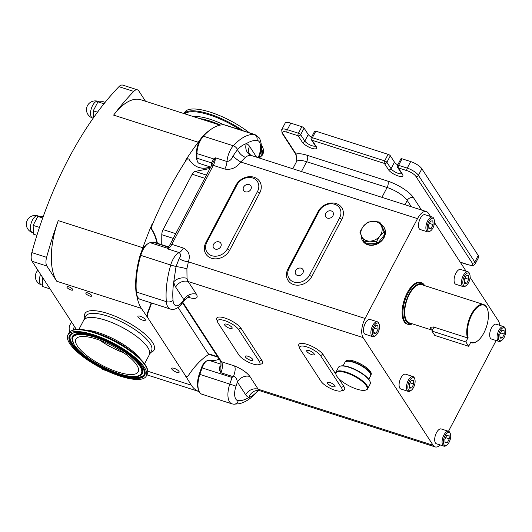 <?xml version="1.0" encoding="UTF-8"?>
<svg xmlns="http://www.w3.org/2000/svg" width="532" height="532" viewBox="0 0 532 532"><rect width="100%" height="100%" fill="white"/><g stroke="black" fill="none" stroke-linecap="round" stroke-linejoin="round"><path stroke-width="0.8" d="M224.75 325.138A4.283 1.343 -152.3 0 0 228.713 327.951A4.283 1.343 -152.3 0 0 232.152 328.291A4.283 1.343 -152.3 0 0 231.972 327.459A4.283 1.343 -152.3 0 0 228.009 324.646A4.283 1.343 -152.3 0 0 224.571 324.307A4.283 1.343 -152.3 0 0 224.75 325.138M245.511 357.078A4.283 1.343 -152.3 0 0 249.481 359.891A4.283 1.343 -152.3 0 0 252.919 360.231A4.283 1.343 -152.3 0 0 252.74 359.399A4.283 1.343 -152.3 0 0 248.777 356.586A4.283 1.343 -152.3 0 0 245.338 356.247A4.283 1.343 -152.3 0 0 245.511 357.078M306.871 351.459A4.283 1.343 -152.3 0 0 310.841 354.272A4.283 1.343 -152.3 0 0 314.279 354.611A4.283 1.343 -152.3 0 0 314.099 353.78A4.283 1.343 -152.3 0 0 310.136 350.967A4.283 1.343 -152.3 0 0 306.698 350.628A4.283 1.343 -152.3 0 0 306.871 351.459M327.639 383.399A4.283 1.343 -152.3 0 0 331.602 386.212A4.283 1.343 -152.3 0 0 335.04 386.551A4.283 1.343 -152.3 0 0 334.867 385.72A4.283 1.343 -152.3 0 0 330.897 382.907A4.283 1.343 -152.3 0 0 327.459 382.568A4.283 1.343 -152.3 0 0 327.639 383.399M213.558 244.328A4.283 3.551 -33 0 0 213.578 247.819A4.283 3.551 -33 0 0 217.196 249.209A4.283 3.551 -33 0 0 220.78 246.642A4.283 3.551 -33 0 0 220.76 243.151A4.283 3.551 -33 0 0 217.142 241.761A4.283 3.551 -33 0 0 213.558 244.328M243.629 187.051A4.283 3.551 -33 0 0 243.649 190.542A4.283 3.551 -33 0 0 247.267 191.932A4.283 3.551 -33 0 0 250.851 189.365A4.283 3.551 -33 0 0 250.831 185.874A4.283 3.551 -33 0 0 247.214 184.484A4.283 3.551 -33 0 0 243.629 187.051M325.75 213.372A4.283 3.551 -33 0 0 325.777 216.863A4.283 3.551 -33 0 0 329.394 218.253A4.283 3.551 -33 0 0 332.979 215.686A4.283 3.551 -33 0 0 332.959 212.195A4.283 3.551 -33 0 0 329.341 210.805A4.283 3.551 -33 0 0 325.75 213.372M295.679 270.648A4.283 3.551 -33 0 0 295.706 274.14A4.283 3.551 -33 0 0 299.323 275.529A4.283 3.551 -33 0 0 302.908 272.963A4.283 3.551 -33 0 0 302.888 269.471A4.283 3.551 -33 0 0 299.27 268.081A4.283 3.551 -33 0 0 295.679 270.648M67.085 287.526A3.312 1.037 -152.3 0 0 70.151 289.694A3.312 1.037 -152.3 0 0 72.804 289.96A3.312 1.037 -152.3 0 0 72.671 289.315A3.312 1.037 -152.3 0 0 69.606 287.14A3.312 1.037 -152.3 0 0 66.946 286.881A3.312 1.037 -152.3 0 0 67.085 287.526M85.971 293.578A3.312 1.037 -152.3 0 0 89.037 295.745A3.312 1.037 -152.3 0 0 91.697 296.011A3.312 1.037 -152.3 0 0 91.557 295.366A3.312 1.037 -152.3 0 0 88.492 293.199A3.312 1.037 -152.3 0 0 85.838 292.933A3.312 1.037 -152.3 0 0 85.971 293.578M171.909 369.161A4.183 1.31 -152.3 0 0 175.786 371.908A4.183 1.31 -152.3 0 0 179.144 372.24A4.183 1.31 -152.3 0 0 178.971 371.422A4.183 1.31 -152.3 0 0 175.095 368.676A4.183 1.31 -152.3 0 0 171.736 368.35A4.183 1.31 -152.3 0 0 171.909 369.161M138.094 317.145A4.183 1.31 -152.3 0 0 141.971 319.892A4.183 1.31 -152.3 0 0 145.329 320.224A4.183 1.31 -152.3 0 0 145.156 319.406A4.183 1.31 -152.3 0 0 141.279 316.66A4.183 1.31 -152.3 0 0 137.921 316.334A4.183 1.31 -152.3 0 0 138.094 317.145M486.547 307.297A19.584 9.071 107.8 0 0 473.008 312.683A19.584 9.071 107.8 0 0 468.087 337.587L467.455 337.88A20.07 9.297 -72.2 0 1 470.82 315.323A20.07 9.297 -72.2 0 1 483.615 304.523A20.07 9.297 -72.2 0 1 486.354 306.758A20.07 9.297 -72.2 0 1 487.345 308.826L487.518 309.318A19.584 9.071 107.8 0 0 486.547 307.297M432.576 329.847L430.634 328.33L430.494 327.32L433.374 326.954L467.455 337.88M346.339 361.408L346.937 361.261A14.012 4.389 27.7 0 1 368.417 370.771A14.012 4.389 27.7 0 1 370.365 373.557L370.578 374.136A14.497 4.542 -152.3 0 0 368.563 371.256A14.497 4.542 -152.3 0 0 346.339 361.408A14.497 4.542 -152.3 0 0 344.929 362.358L343.107 365.817M368.789 379.303L370.604 375.838A14.497 4.542 -152.3 0 0 370.578 374.136M340.221 366.149L340.819 365.996A17.416 5.46 27.7 0 1 367.512 377.826A17.416 5.46 27.7 0 1 369.94 381.284L370.152 381.863A17.908 5.606 -152.3 0 0 367.659 378.305A17.908 5.606 -152.3 0 0 340.221 366.149A17.908 5.606 -152.3 0 0 338.472 367.319L335.898 372.234A17.908 5.606 27.7 0 1 348.334 372.872A17.908 5.606 27.7 0 1 365.085 383.213A17.908 5.606 27.7 0 1 367.605 388.879A17.908 5.606 27.7 0 1 365.856 390.049L365.258 390.202A17.416 5.46 -152.3 0 0 364.506 383.552A17.416 5.46 -152.3 0 0 345.7 372.633A17.416 5.46 -152.3 0 0 336.138 374.914A17.416 5.46 -152.3 0 0 338.565 378.378A17.416 5.46 -152.3 0 0 365.258 390.202M367.605 388.879L370.179 383.971A17.908 5.606 -152.3 0 0 370.152 381.863M345.354 361.86L345.7 361.201A14.351 4.495 27.7 0 1 357.225 362.339A14.351 4.495 27.7 0 1 370.525 371.755A14.351 4.495 27.7 0 1 371.117 374.548L370.771 375.2M370.771 375.166A14.351 4.495 -152.3 0 0 370.092 372.573A14.351 4.495 -152.3 0 0 357.105 363.289A14.351 4.495 -152.3 0 0 345.388 361.833M450.411 433.972L450.072 432.988A7.787 3.604 107.8 0 0 448.622 431.319L441.234 428.952A7.787 3.604 107.8 0 0 440.536 428.878A7.787 3.604 107.8 0 0 435.209 435.981A7.787 3.604 107.8 0 0 436.479 443.781L443.874 446.149A7.787 3.604 107.8 0 0 444.566 446.222A7.787 3.604 107.8 0 0 446.016 445.63L446.867 445.031A6.81 3.159 107.8 0 0 450.411 433.972A6.81 3.159 107.8 0 0 448.543 432.45A6.81 3.159 107.8 0 0 443.721 439.286A6.81 3.159 107.8 0 0 445.597 445.55A6.81 3.159 107.8 0 0 446.867 445.031M448.622 431.319A7.787 3.604 107.8 0 0 447.931 431.246A7.787 3.604 107.8 0 0 442.604 438.348A7.787 3.604 107.8 0 0 443.874 446.149M505.4 329.235L505.054 328.257A7.787 3.604 107.8 0 0 503.611 326.588L496.223 324.214A7.787 3.604 107.8 0 0 495.525 324.141A7.787 3.604 107.8 0 0 490.198 331.243A7.787 3.604 107.8 0 0 491.468 339.044L498.856 341.411A7.787 3.604 107.8 0 0 499.555 341.491A7.787 3.604 107.8 0 0 501.004 340.892L501.856 340.294A6.81 3.159 107.8 0 0 505.4 329.235A6.81 3.159 107.8 0 0 503.525 327.712A6.81 3.159 107.8 0 0 498.71 334.548A6.81 3.159 107.8 0 0 500.585 340.812A6.81 3.159 107.8 0 0 501.856 340.294M503.611 326.588A7.787 3.604 107.8 0 0 502.913 326.515A7.787 3.604 107.8 0 0 497.593 333.611A7.787 3.604 107.8 0 0 498.856 341.411M379.216 324.467L378.877 323.483A7.787 3.604 107.8 0 0 377.427 321.813L370.039 319.446A7.787 3.604 107.8 0 0 369.341 319.373A7.787 3.604 107.8 0 0 364.014 326.468A7.787 3.604 107.8 0 0 365.284 334.269L372.679 336.643A7.787 3.604 107.8 0 0 373.371 336.716A7.787 3.604 107.8 0 0 374.827 336.124L375.672 335.526A6.81 3.159 107.8 0 0 379.216 324.467A6.81 3.159 107.8 0 0 377.348 322.937A6.81 3.159 107.8 0 0 372.533 329.774A6.81 3.159 107.8 0 0 374.402 336.044A6.81 3.159 107.8 0 0 375.672 335.526M377.427 321.813A7.787 3.604 107.8 0 0 376.736 321.74A7.787 3.604 107.8 0 0 371.409 328.836A7.787 3.604 107.8 0 0 372.679 336.643M469.803 274.485L469.457 273.501A7.787 3.604 107.8 0 0 468.014 271.832L460.626 269.465A7.787 3.604 107.8 0 0 459.927 269.392A7.787 3.604 107.8 0 0 454.601 276.487A7.787 3.604 107.8 0 0 455.871 284.288L463.266 286.662A7.787 3.604 107.8 0 0 463.957 286.735A7.787 3.604 107.8 0 0 465.407 286.143L466.258 285.544A6.81 3.159 107.8 0 0 469.803 274.485A6.81 3.159 107.8 0 0 467.927 272.956A6.81 3.159 107.8 0 0 463.113 279.792A6.81 3.159 107.8 0 0 464.988 286.063A6.81 3.159 107.8 0 0 466.258 285.544M468.014 271.832A7.787 3.604 107.8 0 0 467.322 271.759A7.787 3.604 107.8 0 0 461.995 278.854A7.787 3.604 107.8 0 0 463.266 286.662M414.814 379.216L414.475 378.239A7.787 3.604 107.8 0 0 413.025 376.57L405.637 374.196A7.787 3.604 107.8 0 0 404.938 374.122A7.787 3.604 107.8 0 0 399.612 381.225A7.787 3.604 107.8 0 0 400.882 389.025L408.277 391.392A7.787 3.604 107.8 0 0 408.968 391.466A7.787 3.604 107.8 0 0 410.418 390.874L411.269 390.275A6.81 3.159 107.8 0 0 414.814 379.216A6.81 3.159 107.8 0 0 412.945 377.693A6.81 3.159 107.8 0 0 408.124 384.53A6.81 3.159 107.8 0 0 409.999 390.794A6.81 3.159 107.8 0 0 411.269 390.275M413.025 376.57A7.787 3.604 107.8 0 0 412.333 376.496A7.787 3.604 107.8 0 0 407.007 383.592A7.787 3.604 107.8 0 0 408.277 391.392M434.205 219.729L433.859 218.745A7.787 3.604 107.8 0 0 432.416 217.076L425.028 214.709A7.787 3.604 107.8 0 0 424.33 214.635A7.787 3.604 107.8 0 0 419.003 221.731A7.787 3.604 107.8 0 0 420.273 229.538L427.668 231.905A7.787 3.604 107.8 0 0 428.36 231.979A7.787 3.604 107.8 0 0 429.809 231.387L430.661 230.788A6.81 3.159 107.8 0 0 434.205 219.729A6.81 3.159 107.8 0 0 432.336 218.2A6.81 3.159 107.8 0 0 427.515 225.043A6.81 3.159 107.8 0 0 429.391 231.307A6.81 3.159 107.8 0 0 430.661 230.788M432.416 217.076A7.787 3.604 107.8 0 0 431.725 217.003A7.787 3.604 107.8 0 0 426.398 224.105A7.787 3.604 107.8 0 0 427.668 231.905M362.678 240.87A12.648 10.487 -33 0 0 362.784 241.036A12.648 10.487 -33 0 0 371.462 245.312A12.648 10.487 -33 0 0 383.206 238.981A12.648 10.487 -33 0 0 383.998 227.244A12.648 10.487 -33 0 0 383.885 227.084M379.203 221.99A12.648 10.487 147 0 1 379.921 222.416L381.471 226.213A11.192 9.277 -33 0 0 373.211 221.359A11.192 9.277 -33 0 0 363.25 226.386A11.192 9.277 -33 0 0 361.541 236.275A11.192 9.277 -33 0 0 369.8 241.129A11.192 9.277 -33 0 0 379.768 236.102A11.192 9.277 -33 0 0 381.471 226.213L383.911 231.387A12.648 10.487 147 0 1 383.765 232.245L379.768 236.102L376.656 241.322A12.648 10.487 147 0 1 375.792 241.761L369.8 241.129L364.699 241.867A12.648 10.487 147 0 1 363.981 241.442L359.991 232.471A12.648 10.487 147 0 1 360.144 231.613L363.25 226.386L367.246 222.536A12.648 10.487 147 0 1 368.111 222.097L373.211 221.359L379.203 221.99M381.145 224.298L385.135 233.269A12.648 10.487 -33 0 0 383.785 226.918A12.648 10.487 -33 0 0 381.145 224.298L379.921 222.416M385.135 233.269L383.911 231.387M384.988 234.127L377.88 243.204A12.648 10.487 -33 0 0 384.988 234.127L383.765 232.245M377.88 243.204L376.656 241.322M377.015 243.643L365.923 243.749A12.648 10.487 -33 0 0 371.25 244.986A12.648 10.487 -33 0 0 377.015 243.643L375.792 241.761M412.4 323.848A21.898 10.141 -72.2 0 1 407.984 324.347A21.898 10.141 -72.2 0 1 404.998 321.913A21.898 10.141 -72.2 0 1 406.362 296.71A21.898 10.141 -72.2 0 1 421.351 282.652A21.898 10.141 -72.2 0 1 424.33 285.092A21.898 10.141 -72.2 0 1 424.656 285.624M421.351 282.652L420.526 282.386A21.898 10.141 107.8 0 0 405.544 296.444A21.898 10.141 107.8 0 0 404.18 321.647A21.898 10.141 107.8 0 0 407.16 324.088L407.984 324.347M424.217 285.485A20.921 9.696 107.8 0 0 408.769 294.622A20.921 9.696 107.8 0 0 406.248 321.355A20.921 9.696 107.8 0 0 411.968 323.709M432.363 330.246L409.361 322.877A20.07 9.297 -72.2 0 1 406.628 320.636A20.07 9.297 -72.2 0 1 407.878 297.534A20.07 9.297 -72.2 0 1 421.61 284.647L483.615 304.523M83.411 320.803A37.127 11.631 27.7 0 1 83.644 320.251A37.127 11.631 27.7 0 1 113.462 323.197A37.127 11.631 27.7 0 1 147.849 347.549A37.127 11.631 27.7 0 1 149.386 354.764A37.127 11.631 27.7 0 1 149.066 355.27M167.873 246.728A1.948 1.716 -86 0 0 168.232 246.795L168.863 246.436L167.68 248.91L166.988 248.085L167.374 246.821L167.873 246.728A9.729 4.509 -72.2 0 1 168.278 246.795L154.001 242.22A9.729 4.509 107.8 0 0 152.85 242.166L150.157 242.692A14.597 6.763 107.8 0 0 147.863 243.742A14.597 6.763 107.8 0 0 140.741 255.427A59.365 27.504 107.8 0 0 136.358 292.035A17.516 8.113 107.8 0 0 137.076 295.652A17.516 8.113 107.8 0 0 140.328 299.41L170.307 309.019A17.516 8.113 -72.2 0 1 167.919 307.064A17.516 8.113 -72.2 0 1 166.33 301.644A59.365 27.504 -72.2 0 1 170.719 265.029L140.175 255.154A13.14 6.085 -72.2 0 1 141.585 251.363A13.14 6.085 -72.2 0 1 146.586 244.64L147.863 243.742M293.923 282.033A12.163 10.081 -33 0 0 309.558 275.097L339.629 217.821A12.163 10.081 -33 0 0 339.562 207.899A12.163 10.081 -33 0 0 329.295 203.956A12.163 10.081 -33 0 0 319.1 211.237L289.029 268.514A12.163 10.081 -33 0 0 289.095 278.435A12.163 10.081 -33 0 0 293.923 282.033M211.803 255.712A12.163 10.081 -33 0 0 227.437 248.777L257.508 191.5A12.163 10.081 -33 0 0 257.441 181.578A12.163 10.081 -33 0 0 247.167 177.635A12.163 10.081 -33 0 0 236.973 184.917L206.901 242.2A12.163 10.081 -33 0 0 206.975 252.115A12.163 10.081 -33 0 0 211.803 255.712M197.372 161.302L196.86 159.833A8.273 3.83 -72.2 0 1 196.481 157.206L196.501 152.564A13.14 6.085 -72.2 0 1 200.198 139.716A13.14 6.085 -72.2 0 1 202.253 136.917L203.344 136.192L233.315 145.795A59.365 27.504 -72.2 0 1 254.116 134.436A17.516 8.113 -72.2 0 1 255.047 134.609L225.076 125A17.516 8.113 107.8 0 0 224.138 124.827A59.365 27.504 107.8 0 0 210.938 129.369A59.365 27.504 107.8 0 0 203.344 136.192A14.597 6.763 107.8 0 0 196.946 153.568L196.926 158.21A9.729 4.509 107.8 0 0 197.372 161.302A9.729 4.509 107.8 0 0 197.851 162.307A9.729 4.509 107.8 0 0 199.181 163.391L210.705 167.088A72.984 33.815 107.8 0 1 199.001 167.52A72.984 33.815 107.8 0 1 189.119 159.48A4.868 2.254 107.8 0 0 188.461 158.942A4.868 2.254 107.8 0 0 185.874 160.637A224.797 104.146 107.8 0 0 152.504 224.205A4.868 2.254 107.8 0 0 152.179 229.851A72.984 33.815 -72.2 0 1 157.405 243.31M199.214 391.618A57.416 26.6 -72.2 0 1 199.128 391.585A57.416 26.6 -72.2 0 1 191.301 385.188L185.615 375.944A4.868 2.254 107.8 0 0 186.28 376.483A4.868 2.254 107.8 0 0 188.787 374.907A72.984 33.815 107.8 0 1 208.983 354.325M151.587 303.014A72.984 33.815 -72.2 0 1 148.142 312.384A4.868 2.254 107.8 0 0 147.876 317.89L185.615 375.944M147.876 317.89L141.366 308.38A57.416 26.6 -72.2 0 1 136.571 294.196A16.06 7.441 -72.2 0 1 136.564 294.183A16.06 7.441 -72.2 0 1 135.899 290.864A57.902 26.826 -72.2 0 1 140.175 255.154M141.585 251.363A57.416 26.6 -72.2 0 1 142.835 247.726A224.797 104.146 -72.2 0 1 152.092 224.072L152.504 224.205M185.874 160.637L185.469 160.511A224.797 104.146 -72.2 0 1 198.223 142.23A57.416 26.6 -72.2 0 1 200.198 139.716M430.514 216.464L428.4 213.219A14.597 6.763 107.8 0 0 426.411 211.59A14.597 6.763 107.8 0 0 417.507 218.645L365.098 318.469A14.597 6.763 107.8 0 0 363.103 337.587L433.108 445.271A14.597 6.763 107.8 0 0 435.096 446.9A14.597 6.763 107.8 0 0 440.263 444.991M499.721 325.338A14.597 6.763 107.8 0 0 498.404 320.902L470.089 277.338M466.112 271.22L434.491 222.589M448.496 431.279L496.137 340.54M198.223 142.23L113.629 115.118A224.797 104.146 -72.2 0 1 133.725 91.411A9.729 4.509 -72.2 0 1 137.475 89.835L122.693 85.1A9.729 4.509 107.8 0 0 118.942 86.676A224.797 104.146 107.8 0 0 31.834 252.6A9.729 4.509 107.8 0 0 32.086 261.292L76.375 329.421M101.685 368.344L101.838 368.583A9.729 4.509 107.8 0 0 103.168 369.667L106.713 370.804M426.411 211.59L251.523 155.544C249.714 154.978 247.686 155.57 245.445 157.326L240.79 162.014C236.521 167.773 231.187 170.12 224.783 169.063L213.285 165.379L171.829 244.348L183.327 248.038C188.84 250.818 190.529 255.42 188.381 261.837L186.898 268.846L187.031 278.382A9.729 6.504 -10.3 0 0 173.758 281.84L176.045 266.539L179.131 258.638C180.966 256.171 180.98 254.156 179.178 252.594L167.68 248.91A9.729 4.509 -72.2 0 0 171.829 244.348A2.919 0.918 27.7 0 0 170.134 244.361L211.596 165.386A9.729 4.509 -72.2 0 1 211.344 163.929L211.45 162.865L213.778 158.962L215.493 157.831L211.596 165.386A2.919 0.918 27.7 0 1 213.285 165.379A9.729 4.509 -72.2 0 0 215.493 157.831L226.991 161.515C229.811 161.143 231.806 159.321 232.983 156.069L237.491 149.505C240.484 146.5 243.423 144.551 246.309 143.653A9.729 8.625 -71.4 0 0 251.423 155.51L251.423 155.51A9.729 8.625 -71.4 0 0 251.463 155.524M257.92 390.654L257.242 391.439C254.442 394.505 251.663 396.506 248.916 397.451A9.729 8.625 108.6 0 1 260.128 390.821L256.85 390.973L257.508 390.461M219.27 359.28A77.852 36.07 -72.2 0 1 208.936 360.324A9.729 4.509 107.8 0 0 206.536 361.042A9.729 4.509 107.8 0 0 202.1 367.851L199.872 374.315A17.516 8.113 107.8 0 0 198.742 390.495A17.516 8.113 107.8 0 0 201.994 394.252L231.965 403.861A17.516 8.113 -72.2 0 1 229.844 383.918L232.072 377.461L233.096 376.656L220.953 372.759C219.35 370.465 219.004 368.37 219.929 366.488A1.948 1.277 -135.2 0 0 220.94 366.468M182.888 302.395L221.478 361.753L234.559 365.95C241.688 368.895 246.815 372.42 249.934 376.523A9.729 8.066 147 0 0 237.425 382.076L236.028 386.139A12.648 5.859 107.8 0 0 238.23 400.669A54.497 25.25 107.8 0 0 248.916 397.451A24.326 11.272 -72.2 0 1 245.671 394.764L237.425 382.076C237.013 379.316 235.776 377.221 233.714 375.798L233.096 376.656M184.996 299.716L183.912 299.762L175.666 287.081A24.326 11.272 -72.2 0 1 173.758 281.84A54.497 25.25 107.8 0 0 173.026 300.374A12.648 5.859 107.8 0 0 174.177 304.291A12.648 5.859 107.8 0 0 181.698 302.582A4.868 2.693 38.1 0 1 181.419 304.271L184.99 299.722C187.703 297.435 189.319 296.504 189.844 296.923L188.607 296.703M234.559 365.95C235.57 368.224 235.284 371.502 233.714 375.798M232.983 156.069A9.729 2.121 -142.4 0 0 240.79 162.014L417.507 218.645M365.098 318.469L188.381 261.837A9.729 3.857 17.2 0 1 179.131 258.638M363.103 337.587L188.175 281.528L196.421 294.209A9.729 8.066 -33 0 0 183.912 299.762L181.698 302.582M189.299 296.982L190.323 297.907L188.301 297.262M220.873 366.994L220.953 372.759A9.729 4.509 -72.2 0 0 221.478 361.753A2.919 2.421 -33 0 1 220.321 360.896L182.562 302.814M341.517 387.848L320.749 355.908A12.163 3.81 -152.3 0 0 309.484 347.928A12.163 3.81 -152.3 0 0 299.716 346.964A12.163 3.81 -152.3 0 0 300.221 349.331L320.989 381.271A12.163 3.81 -152.3 0 0 332.254 389.251A12.163 3.81 -152.3 0 0 342.023 390.215A12.163 3.81 -152.3 0 0 341.517 387.848A1.948 1.616 -33 0 1 344.018 386.737A14.111 4.422 27.7 0 1 341.75 390.561M218.093 323.01L238.861 354.95A12.163 3.81 -152.3 0 0 250.126 362.93A12.163 3.81 -152.3 0 0 259.895 363.895A12.163 3.81 -152.3 0 0 259.39 361.527L238.629 329.587A12.163 3.81 -152.3 0 0 227.363 321.607A12.163 3.81 -152.3 0 0 217.595 320.643A12.163 3.81 -152.3 0 0 218.093 323.01M150.157 242.692L166.988 248.085A1.948 1.855 145.9 0 0 168.039 247.945M152.85 242.166L167.374 246.821A1.948 1.815 -115 0 0 168.558 246.722M211.344 163.929A1.948 1.157 175 0 1 212.082 164.395M196.481 157.206L196.926 158.21L211.45 162.865A1.948 1.131 -167.7 0 1 212.315 163.869M196.501 152.564L196.946 153.568L213.778 158.962A1.948 1.323 -130.9 0 1 214.276 159.879M202.253 136.917A57.902 26.826 -72.2 0 1 209.661 130.267L210.938 129.369M198.742 390.495L198.223 389.025A16.06 7.441 -72.2 0 1 199.261 374.189L201.488 367.725A8.273 3.83 -72.2 0 1 205.259 361.94L206.536 361.042M137.475 89.835A9.729 4.509 -72.2 0 1 138.799 90.925L145.515 101.253M46.61 257.335A224.797 104.146 -72.2 0 1 58.247 220.614A57.416 26.6 -72.2 0 0 56.778 281.268L46.869 266.027A9.729 4.509 -72.2 0 1 46.61 257.335L31.834 252.6M113.629 115.118A57.416 26.6 -72.2 0 1 140.887 99.77L220.055 125.14M185.469 160.511A4.868 2.254 -72.2 0 1 188.049 158.815L188.461 158.942M198.802 167.454A72.984 33.815 107.8 0 0 210.306 166.962M147.464 317.757A4.868 2.254 -72.2 0 1 147.73 312.251L148.142 312.384M152.179 229.851L151.766 229.718A72.984 33.815 -72.2 0 1 157 243.177M151.174 302.888A72.984 33.815 -72.2 0 1 147.73 312.251M151.766 229.718A4.868 2.254 -72.2 0 1 152.092 224.072M186.28 376.483L185.868 376.357A4.868 2.254 -72.2 0 1 185.209 375.811M460.2 262.13L468.08 264.657A7.787 2.441 -152.3 0 0 472.276 263.114L415.918 176.418A7.787 2.441 -152.3 0 0 406.973 170.666L398.348 167.899L402.505 174.29A8.273 2.594 27.7 0 1 398.042 175.926A8.273 2.594 27.7 0 1 388.54 169.814L384.39 163.424L312.118 140.262L316.274 146.652A8.273 2.594 27.7 0 1 311.812 148.295A8.273 2.594 27.7 0 1 302.309 142.177L298.159 135.786L287.067 132.235A7.787 2.441 -152.3 0 0 282.871 133.778A1.948 1.616 -33 0 1 282.1 133.206L281.687 129.728L285.125 123.178A9.729 3.046 27.7 0 1 290.771 123.138L301.857 126.696A1.948 0.612 27.7 0 1 304.098 128.132L308.247 134.523A6.324 1.982 -152.3 0 0 311.473 137.309M315.822 131.171L312.384 137.715A1.948 0.612 27.7 0 0 311.253 137.721L314.691 131.178A1.948 0.612 27.7 0 1 315.822 131.171L388.094 154.333A1.948 0.612 27.7 0 1 390.328 155.77L394.478 162.154A6.324 1.982 -152.3 0 0 397.703 164.94M402.052 158.802L398.614 165.352A1.948 0.612 27.7 0 0 397.484 165.359L400.922 158.815A1.948 0.612 27.7 0 1 402.052 158.802L410.677 161.568A9.729 3.046 27.7 0 1 421.856 168.764L478.215 255.46A9.729 3.046 27.7 0 1 478.62 257.348L475.182 263.892A9.729 3.046 27.7 0 0 474.777 262.003L478.215 255.46M282.871 133.778L296.065 154.074L296.743 160.571C296.803 158.782 295.839 153.542 295.293 153.502L295.293 153.502A1.948 1.616 -33 0 0 296.065 154.074A22.384 7.009 27.7 0 1 307.283 155.331L387.768 181.126A22.384 7.009 27.7 0 1 413.477 197.671L421.504 210.02M209.954 168.511L195.005 171.43A5.739 2.66 107.8 0 0 192.178 174.237L163.111 229.611A5.739 2.66 107.8 0 0 161.781 234.718L161.741 244.7M178.107 307.503L208.118 353.66A5.739 2.66 107.8 0 0 208.896 354.299L217.914 357.185M468.087 337.587L465.813 341.916L468.645 346.272L470.92 341.943A19.584 9.071 107.8 0 0 477.324 341.112L476.898 341.411A20.07 9.297 -72.2 0 1 471.365 342.748A20.07 9.297 -72.2 0 1 470.654 342.448M365.923 243.749L364.699 241.867M361.135 235.337A12.648 10.487 -33 0 0 362.571 240.703A12.648 10.487 -33 0 0 365.205 243.323L363.981 241.442M93.326 117.964L93.253 110.822L97.968 101.851L103.973 103.773M93.253 110.822L97.502 112.186M97.968 101.851L103.142 101.698L105.13 102.33M76.003 329.454L76.129 329.029M49.682 288.357L49.961 288.783M49.629 288.763L42.573 286.502L42.307 277.012M42.114 277.677L42.906 277.937M36.921 235.27L33.576 234.2L33.11 225.382L37.825 216.404L42.713 217.967M33.11 225.382L39.461 227.41M37.825 216.404L43.291 216.344M433.101 224.564L431.133 228.454L428.892 228.647L428.626 224.943L430.594 221.053L432.835 220.86L433.101 224.564L429.417 223.38M428.825 227.716L431.133 228.454M413.71 384.051L411.741 387.948L409.5 388.141L409.234 384.437L411.203 380.54L413.444 380.353L413.71 384.051L410.026 382.874M409.434 387.21L411.741 387.948M468.699 279.32L466.724 283.21L464.489 283.403L464.223 279.699L466.192 275.809L468.433 275.616L468.699 279.32L465.015 278.136M464.423 282.472L466.724 283.21M378.112 329.301L376.144 333.192L373.903 333.384L373.637 329.68L375.605 325.79L377.846 325.597L378.112 329.301L374.428 328.118M373.836 332.453L376.144 333.192M504.296 334.069L502.321 337.966L500.087 338.159L499.821 334.455L501.789 330.558L504.03 330.372L504.296 334.069L500.612 332.892M500.02 337.228L502.321 337.966M449.307 438.807L447.339 442.697L445.098 442.89L444.832 439.193L446.8 435.296L449.041 435.103L449.307 438.807L445.623 437.623M445.031 441.959L447.339 442.697M336.138 374.914L335.925 374.335A17.908 5.606 27.7 0 1 335.898 372.234M477.324 341.112A19.584 9.071 107.8 0 0 487.518 309.318M433.992 327.153L431.937 331.064L434.77 335.413L468.645 346.272M431.937 331.064L465.813 341.916M78.916 329.361L83.69 320.277A37.074 11.618 27.7 0 1 113.469 323.217A37.074 11.618 27.7 0 1 147.803 347.536A37.074 11.618 27.7 0 1 149.346 354.744L144.571 363.835M69.699 343.532A44.276 13.872 27.7 0 1 67.863 334.927A44.276 13.872 27.7 0 1 103.421 338.438A44.276 13.872 27.7 0 1 144.431 367.486A44.276 13.872 27.7 0 1 146.267 376.091A44.276 13.872 27.7 0 1 110.709 372.586A44.276 13.872 27.7 0 1 69.699 343.532M123.757 352.796A35.152 11.012 27.7 0 1 99.823 340.227M136.731 365.019A35.152 11.012 27.7 0 1 138.194 371.855A35.152 11.012 27.7 0 1 109.958 369.068A35.152 11.012 27.7 0 1 77.399 346.006A35.152 11.012 27.7 0 1 75.936 339.17A35.152 11.012 27.7 0 1 104.172 341.956A35.152 11.012 27.7 0 1 136.731 365.019M261.239 148.302A44.276 13.872 -152.3 0 1 262.156 155.364L263.114 153.529A44.276 13.872 -152.3 0 0 261.338 145.017M249.309 132.767A44.276 13.872 -152.3 0 0 210.02 112.059A44.276 13.872 -152.3 0 0 184.71 112.365L184.059 113.602M32.425 232.544A8.758 8.758 0 0 1 28.143 218.891A8.758 8.758 0 0 1 37.772 215.866A8.758 4.056 107.8 0 0 32.432 220.095A8.758 4.056 107.8 0 0 31.235 231.566A8.758 4.056 107.8 0 0 32.425 232.544L33.243 232.803M40.565 274.332A8.758 4.056 107.8 0 0 40.239 283.869A8.758 4.056 107.8 0 0 41.429 284.846L42.247 285.105M74.38 326.349A8.758 4.056 107.8 0 0 73.423 329.893M92.568 117.991A8.758 8.758 0 0 1 88.285 104.332A8.758 8.758 0 0 1 97.915 101.313A8.758 4.056 107.8 0 0 92.575 105.542A8.758 4.056 107.8 0 0 91.378 117.013A8.758 4.056 107.8 0 0 92.568 117.991L93.173 118.184M84.881 317.903A39.069 12.236 27.7 0 1 107.61 313.461A39.069 12.236 27.7 0 1 145.908 334.967A39.069 12.236 27.7 0 1 150.623 352.417M149.386 354.764L151.534 350.674A37.127 11.631 -152.3 0 0 149.997 343.459A37.127 11.631 -152.3 0 0 107.344 316.015A37.127 11.631 -152.3 0 0 85.792 316.161L83.644 320.251M311.799 276.534A14.111 11.697 147 0 1 293.657 284.587A14.111 11.697 147 0 1 287.978 268.906L318.05 211.623A14.111 11.697 147 0 1 336.191 203.576A14.111 11.697 147 0 1 341.87 219.257L311.799 276.534A1.948 0.612 27.7 0 1 309.558 275.097M229.671 250.213A14.111 11.697 147 0 1 211.537 258.266A14.111 11.697 147 0 1 205.857 242.585L235.929 185.302A14.111 11.697 147 0 1 254.063 177.256A14.111 11.697 147 0 1 259.742 192.936L229.671 250.213A1.948 0.612 27.7 0 1 227.437 248.777M258.259 157.698L259.204 154.958A12.648 5.859 107.8 0 0 259.397 141.971A12.648 5.859 107.8 0 0 256.996 140.435A54.497 25.25 107.8 0 0 246.309 143.653A24.326 11.272 -72.2 0 1 249.555 146.34L256.59 157.166M259.204 154.958L259.696 155.231L258.785 157.871M141.366 308.38L56.778 281.268M191.301 385.188L147.823 371.256M142.835 247.726L58.247 220.614M217.462 321.069L217.315 320.849A14.111 4.422 27.7 0 1 224.916 318.05A14.111 4.422 27.7 0 1 241.129 328.477L261.897 360.417A14.111 4.422 27.7 0 1 259.623 364.24M299.583 347.389L299.436 347.17A14.111 4.422 27.7 0 1 307.044 344.37A14.111 4.422 27.7 0 1 323.257 354.797L335.885 374.229M338.618 378.438L344.018 386.737M433.108 445.271L258.18 389.211A14.597 6.763 107.8 0 0 260.128 390.821M196.421 294.209C198.403 297.953 196.375 299.183 190.323 297.907M249.934 376.523L258.18 389.211A9.729 8.066 147 0 0 245.671 394.764M187.031 278.382A14.597 6.763 107.8 0 0 188.175 281.528A9.729 8.066 -33 0 0 175.666 287.081M135.899 290.864L136.358 292.035L166.33 301.644A4.868 2.879 175.2 0 0 173.026 300.374M256.996 140.435A4.868 4.283 -86.4 0 0 254.116 134.436L224.138 124.827M208.936 360.324L221.046 364.207M232.072 377.461L201.488 367.725M199.261 374.189L236.028 386.139M219.929 366.488A9.729 4.509 -72.2 0 1 221.019 365.57M224.783 169.063A9.729 4.509 -72.2 0 0 226.991 161.515A14.597 6.763 -72.2 0 1 233.315 145.795A4.868 3.039 -137.6 0 1 237.491 149.505A9.729 6.397 -132.4 0 0 245.445 157.326M186.898 268.846A9.729 1.037 12.7 0 0 176.045 266.539L170.719 265.029A14.597 6.763 -72.2 0 1 179.178 252.594A9.729 4.509 -72.2 0 0 183.327 248.038M238.23 400.669A4.868 4.283 93.6 0 1 233.821 404.207L231.965 403.861M257.555 390.727A9.729 6.643 44.2 0 0 257.242 391.439A4.868 3.039 42.4 0 1 256.81 392.204L251.197 397.537C247.347 400.682 243.377 402.751 239.294 403.735L233.821 404.207M249.555 146.34A9.729 8.066 -33 0 0 249.608 154.273L251.483 155.53M236.7 185.449A1.948 0.612 27.7 0 1 235.929 185.302M259.742 192.936A1.948 0.612 27.7 0 1 257.508 191.5M206.642 242.725A1.948 0.612 27.7 0 1 205.857 242.585M318.821 211.769A1.948 0.612 27.7 0 1 318.05 211.623M341.87 219.257A1.948 0.612 27.7 0 1 339.629 217.821M288.77 269.046A1.948 0.612 27.7 0 1 287.978 268.906M320.749 355.908A1.948 1.616 147 0 1 323.257 354.797M259.39 361.527A1.948 1.616 147 0 1 261.897 360.417M241.129 328.477A1.948 1.616 -33 0 0 238.629 329.587M133.725 91.411L118.942 86.676M46.869 266.027L32.086 261.292M102.683 368.856L101.838 368.583M290.771 123.138L287.333 129.688L298.425 133.239L301.857 126.696M304.098 128.132L300.66 134.676L304.809 141.066A6.324 1.982 -152.3 0 0 310.103 144.963A6.324 1.982 -152.3 0 0 315.456 146.007M308.247 134.523L304.809 141.066A1.948 1.616 147 0 1 302.309 142.177M311.253 137.721A1.948 1.948 0 0 0 311.346 139.69A1.948 1.616 -33 0 0 312.118 140.262A1.948 0.904 107.8 0 1 312.384 137.715L384.656 160.877L388.094 154.333M390.328 155.77L386.89 162.313L391.04 168.704A6.324 1.982 -152.3 0 0 396.333 172.601A6.324 1.982 -152.3 0 0 401.687 173.645M394.478 162.154L391.04 168.704A1.948 1.616 147 0 1 388.54 169.814M397.484 165.359A1.948 1.948 0 0 0 397.577 167.321A1.948 1.616 -33 0 0 398.348 167.899A1.948 0.904 107.8 0 1 398.614 165.352L407.239 168.112L410.677 161.568M421.856 168.764L418.418 175.307L474.777 262.003A1.948 1.616 147 0 1 472.276 263.114M301.458 171.543L306.618 161.701A17.516 5.486 -152.3 0 0 296.45 161.775L296.743 160.564M411.329 206.755L407.226 200.444A17.516 5.486 -152.3 0 0 387.103 187.497L306.618 161.701A4.868 2.254 107.8 0 0 307.283 155.331M404.978 204.72L407.226 200.444A4.868 4.037 147 0 1 413.477 197.671M381.936 197.339L387.103 187.497A4.868 2.254 107.8 0 0 387.768 181.126M406.973 170.666A1.948 0.904 107.8 0 1 407.239 168.112A9.729 3.046 27.7 0 1 418.418 175.307A1.948 1.616 147 0 1 415.918 176.418M281.687 129.728A9.729 3.046 27.7 0 1 287.333 129.688A1.948 0.904 107.8 0 0 287.067 132.235M298.425 133.239A1.948 0.612 27.7 0 1 300.66 134.676A1.948 1.616 147 0 1 298.159 135.786A1.948 0.904 107.8 0 1 298.425 133.239M384.656 160.877A1.948 0.612 27.7 0 1 386.89 162.313A1.948 1.616 147 0 1 384.39 163.424A1.948 0.904 107.8 0 1 384.656 160.877M311.346 139.69L315.496 146.074A1.948 1.616 -33 0 0 316.274 146.652M397.577 167.321L401.733 173.711A1.948 1.616 -33 0 0 402.505 174.29M460.306 262.296L468.346 264.876A1.948 0.904 -72.2 0 1 468.08 264.657M217.595 356.693L208.118 353.66M206.489 175.114L195.005 171.43M204.82 178.293L192.178 174.237M175.746 233.661L163.111 229.611M173.266 238.396L161.781 234.718M71.168 344.005A42.533 13.327 27.7 0 1 94.098 335.566A42.533 13.327 27.7 0 1 142.962 367.014A42.533 13.327 27.7 0 1 120.033 375.452A42.533 13.327 27.7 0 1 71.168 344.005M71.428 334.242A41.855 13.114 -152.3 0 0 71.946 343.812A41.855 13.114 -152.3 0 0 113.323 372.347A41.855 13.114 -152.3 0 0 144.81 372.772L142.669 366.794C133.007 349.271 79.075 325.271 71.428 334.242M71.92 338.525A39.401 12.342 27.7 0 1 101.559 338.924A39.401 12.342 27.7 0 1 140.521 365.79A39.401 12.342 27.7 0 1 141.007 374.801L141.299 374.568A39.561 12.389 27.7 0 0 140.814 365.524A39.561 12.389 27.7 0 0 101.698 338.552A39.561 12.389 27.7 0 0 71.94 338.153L74.094 344.822C83.664 361.255 132.262 383.632 141.007 374.801M139.743 365.983A38.723 12.13 -152.3 0 0 95.261 337.355A38.723 12.13 -152.3 0 0 74.387 345.035A38.723 12.13 -152.3 0 0 118.869 373.663A38.723 12.13 -152.3 0 0 139.743 365.983M144.817 372.586A41.696 13.061 27.7 0 1 113.21 371.868A41.696 13.061 27.7 0 1 72.239 343.546A41.696 13.061 27.7 0 1 71.574 334.129M85.167 330.04A37.074 11.618 27.7 0 1 140.468 359.073M71.76 330.645A43.764 13.712 27.7 0 1 97.748 333.464L100.029 334.269A38.098 11.937 27.7 0 1 128.551 349.238L130.506 350.661A43.764 13.712 27.7 0 1 145.283 364.899M97.748 333.464A43.764 13.712 27.7 0 1 130.506 350.661C137.449 355.728 142.41 360.516 145.389 365.019L146.526 366.98C147.982 369.8 148.215 372.227 147.231 374.262A44.276 13.872 27.7 0 0 145.396 365.657A44.276 13.872 27.7 0 0 104.385 336.61A44.276 13.872 27.7 0 0 68.828 333.099C72.645 327.991 82.287 328.111 97.748 333.464M223.792 124.807A38.098 11.937 -152.3 0 0 193.462 116.614M220.341 125.087A37.074 11.618 -152.3 0 0 199.547 118.57M258.984 157.931A43.764 13.712 -152.3 0 0 261.032 149.904M243.184 130.805A44.276 13.872 -152.3 0 0 184.112 113.622M240.245 129.861A43.764 13.712 -152.3 0 0 184.81 113.841M37.938 270.289A8.758 8.758 0 0 0 41.429 284.846M71.754 322.306A8.758 8.758 0 0 0 69.798 331.795M170.307 309.019C175.321 311.087 181.332 304.976 181.419 304.271M255.047 134.609L259.37 138.001C261.95 143.46 262.057 149.206 259.696 155.231M435.096 446.9L260.168 390.84M258.073 390.634L256.81 392.204M168.863 246.436L170.134 244.361M220.873 367L220.873 367C221.159 363.708 220.98 361.674 220.321 360.896M136.564 294.183L137.076 295.652M199.128 391.585L146.918 374.854M292.78 168.764L296.45 161.775M282.1 133.206L295.293 153.502M315.496 146.074L315.749 145.715M401.733 173.711L401.979 173.352M468.346 264.876C474.305 265.854 472.509 266.053 475.182 263.892M471.365 342.748L470.621 342.508M362.784 241.036L362.571 240.703M97.915 101.313L99.025 101.665M37.772 215.866L38.883 216.218M67.863 334.927L68.828 333.099M146.267 376.091L147.231 374.262M262.156 155.364L259.184 157.997"/></g></svg>
